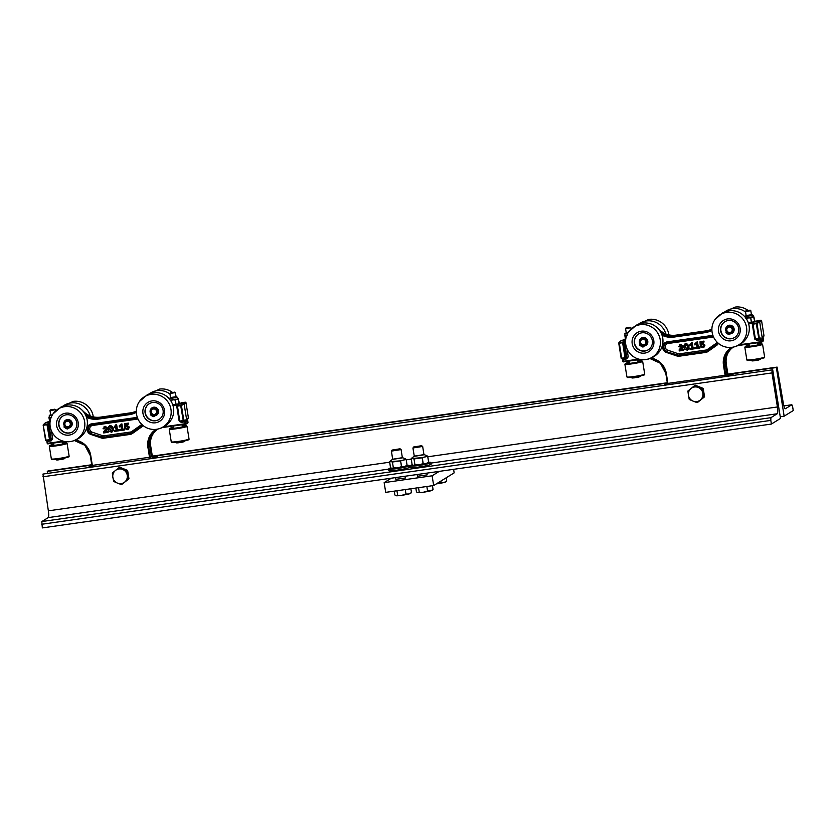 <?xml version="1.0" encoding="UTF-8"?>
<svg xmlns="http://www.w3.org/2000/svg" width="835" height="835" viewBox="0 0 835 835"><rect width="100%" height="100%" fill="white"/><g stroke="black" fill="none" stroke-linecap="round" stroke-linejoin="round"><path stroke-width="1.25" d="M405.372 476.2L405.549 477.954L395.957 479.321M426.956 473.121L427.134 474.885L417.542 476.253M453.593 469.333L454.156 472.871L433.678 485.521L385.707 492.358L384.152 482.63L391.323 478.204M439.283 471.368L432.112 475.793L384.152 482.63M433.678 485.521L432.112 475.793M783.334 403.315A6.179 1.232 81.9 0 0 785.349 408.733A6.179 1.232 81.9 0 0 785.453 408.691L791.862 404.745L792.666 406.906L793.25 410.559L784.148 416.174L776.352 367.536L777.082 367.097L783.334 403.315M47.564 473.101L47.292 471.399L47.971 470.982L91.725 464.751L47.971 470.982M47.292 471.399L91.777 465.064M152.575 456.401L667.353 383.067M728.151 374.404L776.352 367.536M780.234 416.738L784.148 416.174M48.357 510.832A6.179 1.232 -98.1 0 1 48.19 517.616L41.813 521.551L42.334 527.918L771.404 424.055L780.506 418.429L772.719 369.79L42.961 474.071L48.357 510.832L389.653 462.214M430.985 463.081L777.26 413.753A6.179 1.232 81.9 0 0 777.416 406.969L427.812 456.776M42.898 476.785L771.968 372.921L777.416 406.969M41.75 524.265L770.82 420.402L770.882 417.688L41.813 521.551M777.26 413.753L770.882 417.688M770.82 420.402L771.404 424.055M771.968 372.921L772.031 370.208M772.719 369.79L42.961 474.071M391.584 468.278L390.498 467.548L389.632 461.63L392.387 461.88L393.358 467.913L396.301 468.091A7.379 0.626 -9.1 0 0 397.105 467.986M397.429 467.944A7.379 0.626 -9.1 0 0 397.543 467.924L396.301 468.091A7.379 0.626 -9.1 0 1 392.554 468.404L391.98 468.31A12.838 4.05 79.3 0 1 391.552 468.205M397.992 467.861A7.379 0.626 -9.1 0 0 398.817 467.736L397.543 467.924L398.765 467.6A12.838 12.535 58.3 0 1 397.523 467.84L392.523 468.414M397.523 467.84A12.838 12.535 58.3 0 1 396.27 467.955L396.281 468.028M397.648 467.913A7.379 0.626 -9.1 0 1 397.543 467.924L398.786 467.673M405.873 466.16A7.379 0.626 -9.1 0 1 405.205 466.4L403.555 466.828A7.452 0.637 170.9 0 1 398.817 467.725L404.443 466.535A12.838 8.475 -94.8 0 1 403.597 466.681L403.597 466.765M405.257 466.327L405.257 466.254A12.838 8.475 -94.8 0 1 404.443 466.535M405.194 466.41L406.196 465.993A7.452 0.637 170.9 0 1 405.226 466.389L407.073 465.178L405.257 466.254M406.144 459.407L407.042 465.189L406.144 459.417L400.716 460.836L389.632 461.63M403.524 466.848L398.817 467.736A7.379 0.626 -9.1 0 0 403.514 466.848L403.535 466.838A7.379 0.626 -9.1 0 0 404.036 466.723M390.603 467.663L391.636 468.32L390.603 467.663M396.291 468.08A7.452 0.637 170.9 0 1 392.481 468.404L393.358 467.788L392.387 468.278M406.217 465.659L407.073 465.178L406.154 459.407L405.017 458.634L406.05 459.292L400.57 460.857L401.635 466.598L403.597 466.681M392.638 459.24L402.407 457.674M391.427 451.025L392.659 459.375L402.386 457.862L401.082 449.533L400.048 448.792L392.106 450.065L400.048 448.792M409.327 465.732L409.567 467.245A10.511 0.887 170.9 0 1 409.39 467.464A10.511 0.887 170.9 0 1 398.295 469.959A10.511 0.887 170.9 0 1 388.828 470.575L388.578 469.051A10.511 0.887 -9.1 0 0 398.055 468.435A10.511 0.887 -9.1 0 0 409.15 465.94A10.511 0.887 -9.1 0 0 409.327 465.732L407.062 465.272A10.197 0.866 170.9 0 1 408.795 465.68A10.197 0.866 170.9 0 1 394.861 468.529A10.197 0.866 170.9 0 1 390.822 467.851L388.578 469.051M392.106 450.065L391.344 451.13L401.103 449.564M396.374 495.76L401.927 495.291A7.411 0.626 170.9 0 1 396.374 495.76A7.411 0.626 170.9 0 1 396.061 495.698A7.411 0.626 170.9 0 1 396.03 495.687L394.882 494.978L394.266 491.137M405.977 494.049L408.837 493.986A7.411 0.626 170.9 0 1 401.927 495.291L405.977 494.049L405.257 489.571M411.488 492.608L410.549 493.381A7.411 0.626 170.9 0 1 408.837 493.986L411.488 492.608L410.872 488.767M396.949 490.75L397.669 495.228M413.158 465.199L412.083 464.469L411.217 458.561L413.972 458.812L414.943 464.834L417.876 465.011A7.452 0.637 170.9 0 1 414.066 465.325L413.972 465.21A12.838 4.05 79.3 0 1 413.565 465.231A12.838 4.05 79.3 0 1 413.137 465.137M418.69 464.918A7.379 0.626 -9.1 0 1 417.907 465.011L417.897 465.022A7.379 0.626 -9.1 0 1 414.139 465.335L414.943 464.709L413.972 465.21M414.118 465.335L417.876 465.011M419.013 464.865A7.379 0.626 -9.1 0 0 419.118 464.855L419.107 464.771A12.838 12.535 58.3 0 1 417.855 464.886L417.865 464.959M419.577 464.782A7.379 0.626 -9.1 0 0 420.402 464.657L419.118 464.855L420.349 464.531A12.838 12.535 58.3 0 1 419.107 464.771M419.128 464.865L420.37 464.594M426.758 463.341L425.14 463.749A7.452 0.637 170.9 0 1 420.402 464.646L426.027 463.456A12.838 8.475 -94.8 0 1 425.182 463.613L425.172 463.686M426.842 463.258L426.842 463.174A12.838 8.475 -94.8 0 1 426.027 463.456M427.457 463.091A7.379 0.626 -9.1 0 1 426.789 463.331L427.781 462.914A7.452 0.637 170.9 0 1 426.81 463.31L428.658 462.099L427.75 462.736L428.658 462.099L427.739 456.338L426.601 455.555L427.635 456.223L422.186 457.632L411.217 458.561M425.109 463.769L420.402 464.657A7.379 0.626 -9.1 0 0 425.098 463.769L425.119 463.769A7.379 0.626 -9.1 0 0 425.62 463.644M425.182 463.613L423.22 463.519L422.186 457.632L427.697 456.348L428.626 462.12L426.842 463.174M412.187 464.584L413.221 465.252L412.187 464.584M414.223 456.161L423.992 454.605M412.928 448.051L414.306 456.338L423.971 454.783L422.667 446.454L413.012 447.957M430.912 462.653L431.152 464.177A10.511 0.887 170.9 0 1 430.975 464.385A10.511 0.887 170.9 0 1 419.88 466.88A10.511 0.887 170.9 0 1 410.413 467.496L410.162 465.982A10.511 0.887 -9.1 0 0 419.64 465.356A10.511 0.887 -9.1 0 0 430.735 462.861A10.511 0.887 -9.1 0 0 430.912 462.653L428.647 462.193M413.753 446.934L421.633 445.713L413.753 446.934M415.84 488.058L416.456 491.909L417.959 492.681L423.512 492.212A7.411 0.626 170.9 0 1 417.959 492.681A7.411 0.626 170.9 0 1 417.646 492.629A7.411 0.626 170.9 0 1 417.615 492.608M427.562 490.97L430.422 490.907A7.411 0.626 170.9 0 1 423.512 492.212L427.562 490.97L426.842 486.492M433.073 489.54L432.133 490.302A7.411 0.626 170.9 0 1 430.422 490.907L433.073 489.54L432.457 485.699M418.533 487.682L419.253 492.159M436.35 483.872L437.164 483.778A7.411 0.626 170.9 0 1 436.308 483.893M441.214 482.536L444.074 482.473A7.411 0.626 170.9 0 1 437.164 483.778L441.214 482.536L440.974 481.012M446.735 481.106L445.786 481.868A7.411 0.626 170.9 0 1 444.074 482.473L446.735 481.106L446.203 477.787M177.625 398.723L176.863 399.161L178.346 398.984L179.076 403.555L175.987 404.537L183.366 403.128L180.725 405.706L183.335 421.195L179.264 421.164A0.616 0.605 -115.6 0 0 179.953 421.675L183.314 421.205A0.616 0.616 0 0 0 183.449 421.164L183.449 421.164A0.616 0.595 69.4 0 1 183.335 421.195M49.975 423.554L48.795 423.825L51.248 439.127L50.131 439.554L46.061 440.181L43.169 425.255L45.57 440.202A0.616 0.616 0 0 0 46.259 440.723L45.57 440.212A0.616 0.605 -115.6 0 0 46.259 440.723L49.62 440.243A0.616 0.595 -110.6 0 0 50.131 439.554L47.731 424.597A0.616 0.595 -125.7 0 0 47.042 424.076L43.681 424.556L45.466 422.781L49.808 422.155L49.39 416.999M152.262 455.785L152.273 455.774A1.232 1.221 -115.6 0 0 153.661 456.818L153.243 456.808M158.086 429.023A17.305 16.898 -121.7 0 0 149.841 446.464L150.676 445.859L152.262 455.774L151.396 456.192L152.784 457.236L153.661 456.818M155.947 429.378A18.119 17.692 -121.7 0 0 147.91 447.278L149.507 457.267L150.206 457.048L148.62 447.132L149.841 446.464L151.396 456.192L150.206 457.048A1.232 1.19 -125.7 0 0 151.605 458.091L154.913 456.515A4.666 4.551 58.3 0 1 158.232 457.329L153.149 456.766L154.924 456.515M92.57 465.398L89.898 466.347A4.947 4.822 -121.7 0 1 91.036 466.034L91.631 465.951L90.827 466.755A1.232 1.211 -134.7 0 0 91.495 466.421L91.495 466.421A1.232 1.211 -134.7 0 0 91.84 465.398L90.733 455.43A18.119 17.692 -121.7 0 0 75.442 440.139M92.341 466.713L92.33 465.408L91.495 466.421M89.898 466.347A4.947 4.822 -121.7 0 0 88.604 467.151L88.458 467.266M156.228 457.611A4.947 4.822 -121.7 0 0 153.389 457.152L152.127 458.196M180.955 421.539L181.164 422.385L184.859 421.852L184.493 420.777L184.921 421.842L185.349 419.932L184.472 420.777M179.212 420.798L181.164 422.385M177.281 405.445L176.623 405.518L179.076 420.819M177.312 405.403L176.623 405.518M186.685 423.804L187.186 423.115L185.934 423.585L185.349 419.932L179.765 421.132L177.385 405.507A0.616 0.605 -134.7 0 0 177.051 405.674L178.366 404.526L173.106 405.956M179.264 421.164L176.874 406.207A0.616 0.616 0 0 1 177.051 405.674L177.051 405.674A0.616 0.605 -134.7 0 0 176.874 406.196L179.274 421.153A0.616 0.616 0 0 0 179.963 421.675M180.256 403.284L181.811 402.72A0.616 0.595 69.4 0 1 181.936 402.689L185.297 402.209A0.616 0.605 64.4 0 1 185.996 402.731L188.386 417.688L187.405 418.659L188 422.301L187.186 423.115L184.065 403.649L183.366 403.128L185.307 402.209L181.957 402.689M187.009 423.637L187.823 422.834A0.616 0.605 -134.7 0 0 187.99 422.312L187.499 419.222M187.468 418.961L188.219 418.22A0.616 0.605 -134.7 0 0 188.386 417.688L186.007 402.72A0.616 0.616 0 0 0 185.307 402.209M50.747 439.826L52.668 438.824L51.363 430.683M49.975 423.502L48.795 423.825L48.482 423.032L47.021 424.744L48.795 423.825M50.789 439.826L51.165 440.901L52.668 438.824M49.985 423.22L48.482 423.032L50.006 422.813M46.823 440.65L47.407 441.433L47.219 440.588L47.459 441.433L51.165 440.901M48.002 421.821A0.616 0.595 69.4 0 1 48.242 421.738L45.34 422.813L43.347 424.712A0.616 0.605 -134.7 0 1 43.681 424.556L43.671 425.224L47.021 424.744L49.62 440.243A0.616 0.616 0 0 0 49.756 440.212L50.872 439.794M63.116 441.13L47.209 443.354L46.781 440.65L47.219 443.343A0.616 0.616 0 0 0 47.908 443.865L47.908 443.865A0.616 0.605 64.4 0 1 47.219 443.364M184.859 421.852L185.224 423.731L185.934 423.585A0.616 0.595 69.4 0 1 185.558 424.243L185.558 424.243A0.616 0.595 69.4 0 1 185.433 424.274L185.433 424.274A0.616 0.616 0 0 0 185.558 424.243L186.81 423.773M172.918 405.309L178.366 404.526L177.385 405.507L180.736 405.027A0.616 0.595 -125.7 0 1 181.435 405.549L183.836 420.506A0.616 0.595 69.4 0 1 183.449 421.164L184.587 420.746M181.696 402.773A0.616 0.595 69.4 0 1 181.811 402.72A0.616 0.616 0 0 1 181.946 402.689L180.339 403.274M43.169 425.255A0.616 0.616 0 0 1 43.347 424.712A0.616 0.605 -134.7 0 0 43.18 425.245L45.57 440.212M45.34 422.813L48.117 421.769A0.616 0.616 0 0 1 48.242 421.738L48.253 421.738M85.066 414.108A19.779 19.309 -121.7 0 0 99.198 417.615L130.427 413.158A19.779 19.309 -121.7 0 0 136.314 411.311M109.573 425.913L110.491 425.558L113.289 428.157C113.654 430.265 113.059 431.486 111.483 431.841M111.253 431.977C111.974 432.77 112.579 431.549 113.059 428.303C112.579 426.57 111.65 425.704 110.262 425.704C108.988 425.662 108.393 426.842 108.466 429.232C108.456 430.745 109.385 431.664 111.253 431.977L112.214 431.611M114.447 426.341L114.092 427.75L115.554 426.424L116.169 430.265L114.364 430.526L114.51 431.413L119.102 430.766L118.956 429.868L117.265 430.108L116.409 424.796L114.499 426.309M115.689 424.9L116.639 424.65L117.495 429.973L119.186 429.722L119.102 430.766M114.364 430.526L116.159 430.161M115.783 426.278L114.092 427.75M119.645 429.774L119.791 430.662L124.384 430.015L124.248 429.117L122.547 429.357L121.691 424.044L120.971 424.138L119.196 425.902L119.374 426.998L120.835 425.673L121.451 429.514L119.645 429.774L121.44 429.409M121.065 425.526L119.374 426.998M120.971 424.138L121.92 423.898L122.776 429.211L124.467 428.971L124.384 430.015M105.325 427.269L104.114 428.856L105.095 427.416L106.327 428.334L103.54 431.893L103.707 432.958L108.132 432.321L107.976 431.371L104.855 431.82L107.485 428.167L104.98 426.455L104.041 426.768L105.2 426.309L107.715 428.031C108.185 428.772 107.308 429.983 105.085 431.674L108.206 431.236L108.132 432.321M124.665 423.637L128.402 423.105L128.454 424.055L128.172 423.241L124.665 423.637M125.615 424.566L125.709 426.08M124.436 423.773L124.634 427.186L126.68 426.372L128.016 427.416L126.983 428.825L124.561 428.376L127.181 429.712L128.235 429.357L129.174 427.249L127.024 425.349L125.72 426.257L127.024 425.349L129.404 427.102L128.35 429.273M124.561 428.376L125.803 427.927L127.619 428.564M110.491 425.558L109.688 425.84M110.397 426.518L111.942 428.438C112.214 430.098 111.942 430.996 111.107 431.111L109.542 428.981L110.22 426.508M110.627 426.372L109.771 428.835L111.337 430.975M105.2 426.309L103.029 428.741L104.114 428.856M125.5 426.393L126.795 425.495L125.5 426.393L125.375 424.597L128.225 424.201M149.956 403.347A9.269 9.049 58.3 0 1 162.011 407.25A9.269 9.049 58.3 0 1 158.963 419.525A9.269 9.049 58.3 0 1 146.396 416.394A9.269 9.049 58.3 0 1 149.956 403.347M148.787 401.896A11.126 10.855 -121.7 0 0 147.805 420.986A11.126 10.855 -121.7 0 0 164.672 412.657A11.126 10.855 -121.7 0 0 148.787 401.896M145.833 395.978A17.744 17.326 58.3 0 1 170.34 406.749A17.744 17.326 58.3 0 1 139.017 420.955A17.744 17.326 58.3 0 1 145.833 395.978M159.088 419.441A9.269 9.049 58.3 0 1 146.636 416.248A9.269 9.049 58.3 0 1 149.35 403.67M139.362 401.572L147.273 394.746L153.546 392.815A17.744 17.326 58.3 0 1 170.684 420.548C167.177 425.443 162.449 428.365 156.5 429.315M179.421 403.399A17.744 17.326 -121.7 0 0 178.732 400.894M176.582 396.688A17.744 17.326 -121.7 0 0 175.674 395.477M172.354 392.335A17.744 17.326 -121.7 0 0 159.589 389.079L148.724 394.099M169.996 394.036A17.744 17.326 -121.7 0 0 149.121 393.943M153.838 415.997L153.264 415.465L153.838 415.997M153.316 415.444L153.734 416.122M151.657 414.859L151.093 414.317L151.657 414.859M151.135 414.296L151.563 414.985M152.878 414.797L152.252 416.049L153.87 416.728M152.502 414.619L151.834 415.82L152.45 414.588M156.479 414.745A4.018 3.924 -121.7 0 0 156.531 414.724A4.018 3.924 -121.7 0 0 157.752 409.244A4.018 3.924 -121.7 0 0 152.262 407.918L152.22 407.939A4.018 3.924 -121.7 0 0 150.718 412.908L150.363 414.786L151.834 415.82M152.22 407.939A4.018 3.924 -121.7 0 1 157.658 409.296A4.018 3.924 -121.7 0 1 155.206 415.266L154.026 416.613M153.911 416.696L155.049 415.371M155.915 414.494A3.392 3.309 -121.7 0 0 152.972 408.409A3.392 3.309 -121.7 0 0 152.356 408.733M155.3 414.818A3.392 3.309 -121.7 0 0 157.001 410.194A3.392 3.309 -121.7 0 0 152.262 408.785A3.392 3.309 -121.7 0 0 155.3 414.818M154.955 414.306A2.766 2.703 58.3 0 1 151.406 412.72A2.766 2.703 58.3 0 1 152.899 409.171A2.766 2.703 58.3 0 1 156.448 410.757A2.766 2.703 58.3 0 1 154.955 414.306M63.617 415.642A9.269 9.049 58.3 0 1 75.672 419.546A9.269 9.049 58.3 0 1 72.635 431.82A9.269 9.049 58.3 0 1 60.057 428.689A9.269 9.049 58.3 0 1 63.617 415.642M62.448 414.191A11.126 10.855 -121.7 0 0 61.466 433.292A11.126 10.855 -121.7 0 0 78.333 424.952A11.126 10.855 -121.7 0 0 62.448 414.191M59.494 408.273A17.744 17.326 58.3 0 1 84.001 419.045A17.744 17.326 58.3 0 1 52.678 433.25A17.744 17.326 58.3 0 1 59.494 408.273M72.749 431.747A9.269 9.049 58.3 0 1 60.297 428.543A9.269 9.049 58.3 0 1 63.011 415.976M53.033 413.878L60.934 407.052L67.218 405.111A17.744 17.326 58.3 0 1 84.345 432.854C80.838 437.749 76.11 440.671 70.161 441.611M93.28 416.884A17.744 17.326 -121.7 0 0 73.25 401.385L62.385 406.405M90.222 415.945A17.744 17.326 -121.7 0 0 62.782 406.248M67.499 428.303L66.936 427.76L67.499 428.303M66.977 427.739L67.395 428.428M65.328 427.155L64.754 426.622L65.328 427.155M65.349 427.092A4.321 4.227 -121.7 0 1 64.838 426.581L65.224 427.28M66.539 427.092L65.913 428.345L67.228 429.033L68.825 427.583M66.163 426.915L65.495 428.125L66.111 426.894M70.15 427.05A4.018 3.924 -121.7 0 0 71.413 421.539A4.018 3.924 -121.7 0 0 65.923 420.214M65.495 428.125L64.024 427.082L64.389 425.213A4.018 3.924 -121.7 0 1 71.33 421.602A4.018 3.924 -121.7 0 1 68.877 427.572L67.687 428.908M69.576 426.789A3.392 3.309 -121.7 0 0 66.643 420.704A3.392 3.309 -121.7 0 0 66.017 421.028M68.961 427.113A3.392 3.309 -121.7 0 0 70.672 422.489A3.392 3.309 -121.7 0 0 65.923 421.08A3.392 3.309 -121.7 0 0 68.961 427.113M68.616 426.612A2.766 2.703 58.3 0 1 65.067 425.025A2.766 2.703 58.3 0 1 66.57 421.466A2.766 2.703 58.3 0 1 70.119 423.053A2.766 2.703 58.3 0 1 68.616 426.612M51.697 445.431A6.565 0.553 170.9 0 1 53.784 444.752M62.374 443.375A6.565 0.553 170.9 0 1 64.566 443.375M53.743 444.491A6.805 0.574 -9.1 0 0 51.426 445.358A6.805 0.574 -9.1 0 0 57.083 444.982A6.805 0.574 -9.1 0 0 64.806 443.218A6.805 0.574 -9.1 0 0 62.333 443.114M53.523 443.072L61.696 441.903M59.535 442.206L54.776 442.884M50.486 409.891L49.996 410.59L55.256 409.797L54.619 409.233L50.486 409.891L54.619 409.233M65.099 457.862L63.209 459.083L56.822 460.002L55.715 459.323L56.258 459.887M64.639 458.519L65.12 457.987M64.086 458.853L64.963 458.238M60.402 459.615L63.209 459.083M56.822 460.002L59.066 459.803M49.62 417.291L49.088 417.176M49.662 417.291L50.58 417.323M50.664 417.323L51.645 417.218M171.613 428.355A6.565 0.553 170.9 0 1 173.69 427.666M182.291 426.288A6.565 0.553 170.9 0 1 184.472 426.288M173.649 427.405A6.805 0.574 -9.1 0 0 171.332 428.271A6.805 0.574 -9.1 0 0 176.989 427.896A6.805 0.574 -9.1 0 0 184.723 426.132A6.805 0.574 -9.1 0 0 182.249 426.027M173.795 428.282L173.429 425.986L181.612 424.817M179.452 425.13L174.692 425.808M170.611 397.93L169.902 393.504L175.204 392.638L175.924 397.084M174.505 392.21L170.403 392.815L174.505 392.21M185.005 440.786L183.115 442.007L176.738 442.915L175.632 442.237L176.175 442.8M184.556 441.433L185.026 440.901M184.003 441.778L184.869 441.151M180.318 442.54L183.115 442.007M176.738 442.915L178.982 442.727M175.861 399.266L170.11 400.08M175.861 396.708L170.559 397.554L169.181 398.681L177.511 397.314L178.189 398.786L177.448 398.848M171.603 399.955L174.004 399.621M174.515 399.474L175.381 399.307M172.845 399.944L175.914 399.422L175.173 399.579L176.091 404.338L172.824 404.996L175.861 404.568M170.434 400.268L171.144 399.955M171.561 400.309L172.72 399.944M176.78 399.203L176.018 399.589M122.651 469.458L126.701 470.971L127.254 475.261A7.411 7.244 -121.7 0 0 115.449 470.481L118.831 467.788L122.651 469.458M128.058 479.394L124.676 482.087A7.411 7.244 -121.7 0 0 127.254 475.261L128.058 479.394L128.976 478.831L121.534 484.634L117.474 483.121A7.411 7.244 -121.7 0 0 124.676 482.087L121.534 484.634M112.871 477.307L112.318 473.027L115.449 470.481A7.411 7.244 -121.7 0 0 117.474 483.121L113.664 481.451L112.871 477.307M126.701 470.971L127.63 470.397L119.76 467.214L118.831 467.788M127.63 470.397L128.976 478.831M753.984 316.966L754.558 321.767L758.952 321.131L756.312 323.698L758.911 339.198L755.55 339.678L758.9 339.198A0.616 0.616 0 0 0 759.036 339.167L759.036 339.167A0.616 0.595 69.4 0 1 758.911 339.198M625.561 341.557L624.382 341.828L626.824 357.13L624.997 357.704L625.196 358.246L621.146 358.215A0.616 0.616 0 0 0 621.845 358.726L625.196 358.246A0.616 0.595 -110.6 0 0 625.707 357.557L623.317 342.601A0.616 0.595 -125.7 0 0 622.618 342.079L619.257 342.548L621.052 340.774L625.394 340.158L624.977 335.002M733.662 347.026A17.305 16.898 -121.7 0 0 725.417 364.467L726.252 363.862L727.849 373.777A1.232 1.221 -115.6 0 0 729.237 374.821L728.819 374.811M728.83 374.811L727.849 373.777L725.792 375.051L724.196 365.125L725.417 364.467L726.972 374.195L728.37 375.239L729.237 374.821M731.523 347.381A18.119 17.692 -121.7 0 0 723.486 365.281L725.093 375.259L725.792 375.051A1.232 1.19 -125.7 0 0 727.181 376.094L730.5 374.518A4.666 4.551 58.3 0 1 733.808 375.332L728.725 374.769L730.5 374.518M668.146 383.401L665.474 384.351A4.947 4.822 -121.7 0 1 666.612 384.037L667.217 383.954L666.403 384.747A1.232 1.211 -134.7 0 0 667.071 384.424L667.071 384.424A1.232 1.211 -134.7 0 0 667.416 383.401M667.916 384.716L667.906 383.411L667.071 384.424M665.474 384.351A4.947 4.822 -121.7 0 0 664.18 385.144L664.044 385.269M731.804 375.614A4.947 4.822 -121.7 0 0 728.965 375.155L727.713 376.199M756.531 339.542L756.75 340.388L760.445 339.855L760.069 338.78M760.445 339.855L760.153 338.749L759.036 339.167A0.616 0.595 69.4 0 0 759.412 338.509L754.85 339.167A0.616 0.605 -115.6 0 0 755.539 339.678M754.788 338.801L756.75 340.388M739.486 344.772L760.81 341.734L760.935 337.935L760.163 338.739M752.857 323.448L752.21 323.51L754.652 338.822M752.899 323.406L752.21 323.51M753.452 322.853L748.692 323.949M762.261 341.807L762.762 341.108L761.52 341.578L760.935 337.935L759.412 338.509L757.011 323.552A0.616 0.595 -125.7 0 0 756.322 323.03L752.961 323.51A0.616 0.605 -134.7 0 0 752.627 323.667L752.627 323.667A0.616 0.605 -134.7 0 0 752.46 324.199L753.942 322.529L748.494 323.312M755.832 321.287L757.397 320.723A0.616 0.595 69.4 0 1 757.522 320.692L760.883 320.212A0.616 0.605 64.4 0 1 761.572 320.734L761.572 320.713M752.46 324.22L754.85 339.156A0.616 0.616 0 0 0 755.55 339.678L752.951 324.178L757.011 323.552L761.572 320.734L763.983 335.68A0.616 0.605 -134.7 0 1 763.806 336.213L763.075 337.225M626.323 357.829L628.244 356.827L626.939 348.686M625.561 341.505L624.382 341.828L624.058 341.035L622.607 342.747L624.382 341.828M626.365 357.829L626.741 358.904L628.244 356.827M625.561 341.223L624.058 341.035L625.582 340.816M638.691 359.133L622.785 361.357A0.616 0.616 0 0 0 623.484 361.868L623.484 361.868A0.616 0.605 64.4 0 1 622.795 361.367L622.367 358.653L622.983 359.436L622.795 358.591L623.046 359.436L626.741 358.904M621.146 358.215L618.756 343.248L622.607 342.747L624.997 357.704L621.637 358.184L619.257 342.548A0.616 0.605 -134.7 0 0 618.756 343.248L621.156 358.205A0.616 0.605 -115.6 0 0 621.835 358.726M625.196 358.246L625.206 358.246A0.616 0.616 0 0 0 625.332 358.215L626.459 357.798M738.328 345.387L760.998 342.277L761.52 341.578A0.616 0.595 69.4 0 1 761.134 342.246L761.134 342.246A0.616 0.595 69.4 0 1 761.009 342.277L761.009 342.277A0.616 0.616 0 0 0 761.134 342.246L762.386 341.776M762.595 341.64L763.399 340.837A0.616 0.605 -134.7 0 0 763.576 340.315L762.762 341.108L759.652 321.652L758.952 321.131L760.883 320.212L757.533 320.682M757.282 320.776A0.616 0.595 69.4 0 1 757.397 320.723A0.616 0.616 0 0 1 757.522 320.682L755.915 321.277M623.578 339.824A0.616 0.595 69.4 0 1 623.818 339.741L620.718 340.941L618.923 342.715A0.616 0.616 0 0 0 618.745 343.258M620.927 340.816L623.693 339.772A0.616 0.616 0 0 1 623.828 339.73L625.133 339.553L623.828 339.73M660.652 332.111A19.779 19.309 -121.7 0 0 674.774 335.607L706.003 331.161A19.779 19.309 -121.7 0 0 711.89 329.314M685.149 343.916L686.067 343.561L688.865 346.16C689.24 348.268 688.635 349.489 687.059 349.844M686.829 349.98C687.549 350.773 688.155 349.552 688.635 346.306C688.155 344.573 687.226 343.707 685.838 343.707C684.575 343.665 683.969 344.845 684.042 347.235C684.032 348.748 684.971 349.667 686.829 349.98L687.8 349.614M690.023 344.344L689.668 345.753L691.14 344.417L691.756 348.268L689.94 348.519L690.086 349.416L694.689 348.759L694.543 347.871L692.841 348.111L691.996 342.799L690.075 344.312M691.276 342.893L692.225 342.653L693.071 347.965L694.772 347.725L694.689 348.759M689.94 348.519L691.735 348.164M691.37 344.281L689.668 345.753M695.221 347.767L695.367 348.665L699.97 348.007L699.824 347.12L698.123 347.36L697.277 342.037L696.557 342.141L694.783 343.905L694.95 345.001L696.421 343.665L697.037 347.517L695.221 347.767L697.016 347.412M696.651 343.529L694.95 345.001M696.557 342.141L697.507 341.901L698.352 347.214L700.054 346.974L699.97 348.007M680.901 345.272L679.7 346.859L680.671 345.419L681.913 346.327L679.116 349.886L679.283 350.961L683.708 350.324L683.562 349.374L680.431 349.823L683.061 346.17L680.556 344.458L679.627 344.772L680.786 344.312L683.291 346.034C683.761 346.776 682.884 347.986 680.661 349.677L683.792 349.239L683.708 350.324M700.241 341.63L703.978 341.098L704.03 342.058L703.748 341.244L700.241 341.63M701.191 342.569L701.296 344.083M700.012 341.776L700.21 345.189L702.256 344.364L703.592 345.419L702.559 346.828L700.137 346.379L702.757 347.715L703.811 347.35L704.761 345.252L702.6 343.352L701.306 344.26L702.6 343.352L704.99 345.105L703.926 347.276M700.137 346.379L701.379 345.93L703.206 346.567M686.067 343.561L685.264 343.843M685.984 344.511L687.518 346.442C687.8 348.101 687.518 348.999 686.694 349.113L685.128 346.984L685.806 344.511M686.203 344.375L685.347 346.838L686.923 348.978M680.786 344.312L678.615 346.744L679.7 346.859M701.076 344.396L702.371 343.498L701.076 344.396L700.962 342.601L703.801 342.193M725.531 321.35A9.269 9.049 58.3 0 1 737.587 325.253A9.269 9.049 58.3 0 1 734.549 337.528A9.269 9.049 58.3 0 1 721.972 334.397A9.269 9.049 58.3 0 1 725.531 321.35M724.362 319.899A11.126 10.855 -121.7 0 0 723.381 338.989A11.126 10.855 -121.7 0 0 740.248 330.66A11.126 10.855 -121.7 0 0 724.362 319.899M721.409 313.981A17.744 17.326 58.3 0 1 745.916 324.742A17.744 17.326 58.3 0 1 714.593 338.958A17.744 17.326 58.3 0 1 721.409 313.981M734.664 337.444A9.269 9.049 58.3 0 1 722.223 334.24A9.269 9.049 58.3 0 1 724.926 321.673M714.948 319.575L722.849 312.749L729.132 310.818A17.744 17.326 58.3 0 1 746.26 338.551C742.764 343.446 738.036 346.368 732.076 347.308M755.007 321.402A17.744 17.326 -121.7 0 0 754.308 318.897M752.158 314.691A17.744 17.326 -121.7 0 0 751.25 313.48M747.93 310.338A17.744 17.326 -121.7 0 0 735.176 307.082L724.3 312.102M745.572 312.039A17.744 17.326 -121.7 0 0 724.697 311.946M729.414 334L728.851 333.468L729.414 334M728.892 333.447L729.31 334.125M727.243 332.852L726.68 332.32L727.243 332.852M726.721 332.299L727.139 332.977M728.454 332.8L727.828 334.042L729.446 334.731M728.078 332.622L727.41 333.823L728.026 332.591M729.487 334.699L730.792 333.269A4.018 3.924 -121.7 0 0 732.013 332.779L732.107 332.727A4.018 3.924 -121.7 0 0 733.339 327.247A4.018 3.924 -121.7 0 0 727.838 325.921M730.719 333.311L729.613 334.616M727.41 333.823L725.939 332.789L726.304 330.911A4.018 3.924 -121.7 0 1 727.796 325.942L727.89 325.89M732.013 332.779A4.018 3.924 -121.7 0 0 733.245 327.299A4.018 3.924 -121.7 0 0 727.796 325.942M731.502 332.497A3.392 3.309 -121.7 0 0 728.558 326.412A3.392 3.309 -121.7 0 0 727.932 326.725M730.875 332.81A3.392 3.309 -121.7 0 0 732.587 328.197A3.392 3.309 -121.7 0 0 727.838 326.788A3.392 3.309 -121.7 0 0 730.875 332.81M730.531 332.309A2.766 2.703 58.3 0 1 726.982 330.723A2.766 2.703 58.3 0 1 728.485 327.163A2.766 2.703 58.3 0 1 732.034 328.76A2.766 2.703 58.3 0 1 730.531 332.309M639.203 333.645A9.269 9.049 58.3 0 1 651.258 337.549A9.269 9.049 58.3 0 1 648.21 349.823A9.269 9.049 58.3 0 1 635.644 346.692A9.269 9.049 58.3 0 1 639.203 333.645M638.023 332.194A11.126 10.855 -121.7 0 0 637.042 351.284A11.126 10.855 -121.7 0 0 653.92 342.955A11.126 10.855 -121.7 0 0 638.023 332.194M635.07 326.276A17.744 17.326 58.3 0 1 659.577 337.048A17.744 17.326 58.3 0 1 628.264 351.253A17.744 17.326 58.3 0 1 635.07 326.276M648.336 349.75A9.269 9.049 58.3 0 1 635.884 346.546A9.269 9.049 58.3 0 1 638.587 333.979M628.609 331.881L636.51 325.055L642.793 323.114A17.744 17.326 58.3 0 1 659.921 350.846C656.425 355.752 651.697 358.674 645.747 359.614M668.866 334.887A17.744 17.326 -121.7 0 0 648.837 319.387L637.961 324.408M665.808 333.937A17.744 17.326 -121.7 0 0 638.357 324.251M643.075 346.295L642.512 345.763L643.075 346.295M642.595 345.711L642.929 346.452M640.904 345.158L640.341 344.625L640.904 345.158M640.925 345.085A4.321 4.227 -121.7 0 1 640.414 344.584L640.8 345.283M642.115 345.095L641.499 346.348L642.814 347.036L644.401 345.586M641.739 344.918L641.082 346.128L641.697 344.897M645.726 345.053A4.018 3.924 -121.7 0 0 647 339.542A4.018 3.924 -121.7 0 0 641.499 338.217M641.082 346.128L639.6 345.085L639.965 343.206A4.018 3.924 -121.7 0 1 646.906 339.605A4.018 3.924 -121.7 0 1 644.453 345.565L643.274 346.911M645.163 344.792A3.392 3.309 -121.7 0 0 642.219 338.707A3.392 3.309 -121.7 0 0 641.604 339.031M644.536 345.116A3.392 3.309 -121.7 0 0 646.248 340.492A3.392 3.309 -121.7 0 0 641.51 339.083A3.392 3.309 -121.7 0 0 644.536 345.116M644.202 344.615A2.766 2.703 58.3 0 1 640.654 343.018A2.766 2.703 58.3 0 1 642.146 339.469A2.766 2.703 58.3 0 1 645.695 341.056A2.766 2.703 58.3 0 1 644.202 344.615M627.283 363.434A6.565 0.553 170.9 0 1 629.36 362.745M637.95 361.378A6.565 0.553 170.9 0 1 640.142 361.378M629.319 362.494A6.805 0.574 -9.1 0 0 627.001 363.361A6.805 0.574 -9.1 0 0 632.659 362.985A6.805 0.574 -9.1 0 0 640.382 361.221A6.805 0.574 -9.1 0 0 637.909 361.117M629.099 361.064L637.272 359.906M635.122 360.209L630.362 360.887M626.281 333.019L625.572 328.593L630.874 327.727L631.072 328.927M630.164 327.289L626.073 327.894L630.164 327.289M640.675 375.865L638.785 377.086L632.398 377.994L631.291 377.326L631.834 377.89M640.226 376.512L640.696 375.98M639.673 376.856L640.539 376.241M635.978 377.618L638.785 377.086M632.398 377.994L634.652 377.806M625.196 335.294L624.663 335.179M625.238 335.294L626.156 335.326M626.24 335.326L627.221 335.221M747.189 346.348A6.565 0.553 170.9 0 1 749.277 345.669M757.867 344.291A6.565 0.553 170.9 0 1 760.059 344.291M749.235 345.408A6.805 0.574 -9.1 0 0 746.918 346.274A6.805 0.574 -9.1 0 0 752.575 345.899A6.805 0.574 -9.1 0 0 760.299 344.135A6.805 0.574 -9.1 0 0 757.825 344.03M749.371 346.285L749.005 343.989L757.188 342.82M755.028 343.133L750.268 343.811M746.198 315.933L745.488 311.507L750.748 310.714L750.112 310.15L745.979 310.818L750.112 310.15M760.591 358.779L758.702 360.01L752.314 360.918L751.208 360.24L751.75 360.803M760.132 359.436L760.612 358.904M759.579 359.781L760.455 359.154M755.894 360.532L758.702 360.01M752.314 360.918L754.558 360.73M753.201 316.726L745.686 318.083M751.437 317.269L753.034 316.851M752.439 317.185L753.525 316.768M745.989 318.229L749.579 317.624M750.091 317.477L750.968 317.31M748.431 317.947L751.49 317.425L750.759 317.582L751.552 322.54L754.558 321.767L751.583 322.529M747.137 318.312L748.306 317.968M752.356 317.206L751.594 317.592M698.227 387.461L702.287 388.974L702.84 393.264A7.411 7.244 -121.7 0 0 691.036 388.484L694.417 385.791L698.227 387.461M703.634 397.397L700.252 400.09A7.411 7.244 -121.7 0 0 702.84 393.264L703.634 397.397L704.563 396.823L698.039 402.063L697.11 402.637L693.06 401.113A7.411 7.244 -121.7 0 0 700.252 400.09L697.11 402.637M688.447 395.31L687.894 391.02L691.036 388.484A7.411 7.244 -121.7 0 0 693.06 401.113L689.24 399.454L688.447 395.31M702.287 388.974L703.206 388.4L695.336 385.217L694.417 385.791M703.206 388.4L704.563 396.823M783.877 405.883L791.82 404.756L783.867 405.883M152.377 456.108L667.301 382.754L152.367 456.098M727.953 374.111L777.041 367.118M48.19 517.616L388.588 469.124M409.4 466.16L410.173 466.045M411.237 459.135L406.227 459.855M396.27 467.955L393.358 467.788L392.429 462.016L400.57 460.857L401.489 466.629L398.765 467.6M411.175 458.697L412.083 464.469M417.855 464.886L414.943 464.709L414.014 458.947L422.155 457.789L423.074 463.55L420.349 464.531M427.802 462.59L428.658 462.099L427.739 456.338M428.647 462.204A10.197 0.866 170.9 0 1 430.38 462.6A10.197 0.866 170.9 0 1 416.446 465.46A10.197 0.866 170.9 0 1 412.406 464.771L410.162 465.982M162.835 427.489L185.422 424.274L162.835 427.489M90.733 455.43L92.33 465.408L149.507 457.267L149.517 458.572M150.55 458.425L151.605 458.091M90.827 466.755L91.359 466.859M89.773 467.078L91.829 465.7M147.91 447.278L148.62 447.132A17.504 17.086 58.3 0 1 157.669 429.117M153.254 456.808L152.273 455.774L150.676 445.859A17.504 17.086 -121.7 0 1 155.832 430.557M185.433 424.274L185.224 423.731L163.91 426.768M86.464 417.239A20.593 20.103 -121.7 0 0 98.186 419.118L129.415 414.661A20.593 20.103 -121.7 0 0 136.335 412.313M64.639 441.485L47.908 443.865L47.459 441.433M137.305 417.354A5.501 5.365 -121.7 0 0 137.18 417.375L91.61 423.867A5.501 5.365 -121.7 0 0 90.869 434.461L101.244 437.957A5.501 5.365 -121.7 0 0 103.717 438.187L130.103 434.43A5.501 5.365 -121.7 0 0 132.4 433.511L141.209 427.28A5.501 5.365 -121.7 0 0 142.858 425.37M141.209 427.28L140.958 426.716L132.149 432.947L132.4 433.511M137.18 417.375L137.378 417.917A4.885 4.77 58.3 0 1 137.504 417.897L92.163 424.389L92.56 425.474L137.973 419.003M142.336 425.192L142.43 425.005A4.885 4.77 58.3 0 1 140.958 426.716L141.178 426.372A4.707 4.593 -121.7 0 0 142.409 425.046M141.606 424.232A3.476 3.392 58.3 0 1 140.666 425.245L131.857 431.465A3.476 3.392 58.3 0 1 130.406 432.05L130.103 433.762L103.728 437.519A4.885 4.77 58.3 0 1 101.526 437.31L101.901 436.945A4.707 4.593 -121.7 0 0 104.02 437.143L130.396 433.386A4.707 4.593 -121.7 0 0 132.358 432.603L132.149 432.947A4.885 4.77 58.3 0 1 130.103 433.762L130.103 434.43M91.61 423.867L91.808 424.41L137.514 417.907M130.406 432.05L104.031 435.807L103.717 438.187M90.869 434.461L91.151 433.814A4.885 4.77 58.3 0 1 91.808 424.41L92.163 424.389A4.707 4.593 -121.7 0 0 91.526 433.448L92.09 432.165A3.476 3.392 58.3 0 1 92.56 425.474M104.031 435.807A3.476 3.392 58.3 0 1 102.465 435.661L101.901 436.945L91.151 433.814L101.526 437.31L101.244 437.957M131.857 431.465L132.358 432.603L141.178 426.372L140.666 425.245M49.62 440.243L46.259 440.723M47.908 443.865L64.629 441.485M176.874 406.207L181.435 405.549L185.996 402.731M48.242 421.738L49.557 421.55L48.242 421.738M136.314 411.603A19.967 19.497 58.3 0 1 129.425 413.993L131.481 412.72L100.252 417.166L131.481 412.72A19.967 19.497 -121.7 0 0 135.531 411.686M81.527 409.641A14.633 14.289 58.3 0 1 83.009 411.008L83.009 411.008A19.967 19.497 -121.7 0 0 100.252 417.166L98.196 418.439A19.967 19.497 58.3 0 1 86.099 416.248M98.186 419.118L98.196 418.439L129.425 413.993L129.415 414.661M90.232 455.451L84.826 445.264L74.398 440.546A17.504 17.086 58.3 0 1 90.243 455.44L91.829 465.387M102.465 435.661L92.09 432.165M82.915 411.06L83.009 411.008C87.832 415.882 93.583 417.938 100.263 417.166M154.746 415.767A4.321 4.227 -121.7 0 0 158.128 409.62A4.321 4.227 -121.7 0 0 152.314 407.657A4.321 4.227 -121.7 0 0 150.644 413.534M151.093 414.327L151.187 414.264A4.321 4.227 -121.7 0 0 151.688 414.786M153.202 415.6A4.321 4.227 -121.7 0 0 153.87 415.746M68.407 428.073A4.321 4.227 -121.7 0 0 71.789 421.915A4.321 4.227 -121.7 0 0 65.986 419.963A4.321 4.227 -121.7 0 0 64.305 425.829M66.863 427.896A4.321 4.227 -121.7 0 0 67.531 428.042M56.843 445.149A8.381 0.71 170.9 0 1 49.996 445.671A8.381 0.71 170.9 0 1 53.711 444.324L50.037 445.326L49.307 446.214A8.997 0.762 -9.1 0 0 56.832 445.775A8.997 0.762 -9.1 0 0 67.082 443.364L66.111 442.748L62.301 442.947A8.381 0.71 170.9 0 1 65.902 443.239A8.381 0.71 170.9 0 1 56.843 445.149M52.386 459.083A8.381 0.71 -9.1 0 0 59.045 458.947A8.381 0.71 -9.1 0 0 68.178 456.557M67.082 443.364L69.117 456.056A8.997 0.762 170.9 0 1 58.867 458.457A8.997 0.762 170.9 0 1 51.342 458.906L49.307 446.214M52.417 414.838L49.39 415.245L51.968 415.632M49.265 415.726L49.244 417.448M49.808 422.155L48.9 417.416M50.09 417.531L50.643 418.951M50.799 418.439L51.144 417.469M176.749 428.073A8.381 0.71 170.9 0 1 169.912 428.595A8.381 0.71 170.9 0 1 173.628 427.238L169.943 428.251L169.223 429.127A8.997 0.762 -9.1 0 0 176.749 428.699A8.997 0.762 -9.1 0 0 186.998 426.288L186.017 425.673L182.218 425.86A8.381 0.71 170.9 0 1 185.819 426.153A8.381 0.71 170.9 0 1 176.749 428.073M172.302 442.007A8.381 0.71 -9.1 0 0 178.961 441.861A8.381 0.71 -9.1 0 0 188.094 439.471M186.998 426.288L189.034 438.97A8.997 0.762 170.9 0 1 178.773 441.371A8.997 0.762 170.9 0 1 171.248 441.819L169.223 429.127M178.168 398.796L179.024 403.743M178.982 403.764L176.008 404.537M174.066 399.955L175.068 399.819L175.799 404.39L172.762 404.818M176.863 399.182L177.678 399.151M179.149 403.524L178.189 398.786M651.018 358.132A18.119 17.692 -121.7 0 1 666.309 373.433L667.906 383.411L725.093 375.259L725.093 376.575M726.126 376.428L727.181 376.094M666.403 384.747L666.935 384.862M665.349 385.081L667.416 383.703M723.486 365.281L724.196 365.125A17.504 17.086 58.3 0 1 733.245 347.109M727.849 373.777L726.252 363.862A17.504 17.086 -121.7 0 1 731.418 348.55M662.04 335.242A20.593 20.103 -121.7 0 0 673.761 337.11L704.99 332.664A20.593 20.103 -121.7 0 0 711.911 330.316M623.495 361.868L640.215 359.488L623.484 361.868L623.046 359.436M712.892 335.357A5.501 5.365 -121.7 0 0 712.756 335.378L667.196 341.87A5.501 5.365 -121.7 0 0 666.445 352.454L676.82 355.95A5.501 5.365 -121.7 0 0 679.304 356.19L705.679 352.433A5.501 5.365 -121.7 0 0 707.976 351.514L716.785 345.283A5.501 5.365 -121.7 0 0 718.444 343.373M716.785 345.283L716.534 344.719L707.725 350.95L707.976 351.514M712.756 335.378L712.954 335.92A4.885 4.77 58.3 0 1 713.09 335.9M718.016 343.008A4.885 4.77 58.3 0 1 716.534 344.719L716.754 344.375A4.707 4.593 -121.7 0 0 717.996 343.049L717.912 343.195M717.182 342.225A3.476 3.392 58.3 0 1 716.253 343.237L707.433 349.468A3.476 3.392 58.3 0 1 705.982 350.042L705.69 351.765L679.304 355.522A4.885 4.77 58.3 0 1 677.101 355.313L677.477 354.948A4.707 4.593 -121.7 0 0 679.596 355.136L705.972 351.378A4.707 4.593 -121.7 0 0 707.934 350.606L707.725 350.95A4.885 4.77 58.3 0 1 705.69 351.765L705.679 352.433M667.196 341.87L667.395 342.402L713.09 335.91L667.739 342.392L668.136 343.477L713.549 337.006M705.982 350.042L679.606 353.81L679.304 356.19M666.445 352.454L666.727 351.817A4.885 4.77 58.3 0 1 667.395 342.402L667.739 342.392A4.707 4.593 -121.7 0 0 667.102 351.441L667.666 350.157A3.476 3.392 58.3 0 1 668.136 343.477M679.606 353.81A3.476 3.392 58.3 0 1 678.041 353.664L677.477 354.948L666.727 351.817L677.101 355.313L676.82 355.95M707.433 349.468L707.934 350.606L716.754 344.375L716.253 343.237M763.806 336.213A0.616 0.616 0 0 0 763.983 335.68L762.992 336.662L763.576 340.315L763.044 336.943M754.85 339.167L752.45 324.21A0.616 0.616 0 0 1 752.627 323.667L753.462 322.842M738.411 345.492L738.422 345.492A17.504 17.086 58.3 0 0 737.952 345.565L761.009 342.277M658.596 329.021L658.596 329.011A19.967 19.497 -121.7 0 0 675.839 335.169L707.078 330.723A19.967 19.497 -121.7 0 0 711.107 329.679M657.103 327.644A14.633 14.289 58.3 0 1 658.585 329.011L658.585 329.011C663.418 333.885 669.159 335.941 675.839 335.169L673.782 336.442A19.967 19.497 58.3 0 1 661.675 334.25M711.89 329.606A19.967 19.497 58.3 0 1 705.011 331.986L704.99 332.664M673.761 337.11L673.782 336.442L705.011 331.986L707.068 330.723L675.839 335.169M666.309 373.433L667.405 383.369L665.819 373.454A17.504 17.086 58.3 0 0 649.985 358.549L660.412 363.267L665.819 373.454M678.041 353.664L667.666 350.157M658.502 329.063L656.999 327.539M730.322 333.77A4.321 4.227 -121.7 0 0 733.704 327.612A4.321 4.227 -121.7 0 0 727.901 325.66A4.321 4.227 -121.7 0 0 726.22 331.537M726.669 332.32L726.763 332.267A4.321 4.227 -121.7 0 0 727.264 332.789M728.778 333.603A4.321 4.227 -121.7 0 0 729.446 333.749M643.983 346.076A4.321 4.227 -121.7 0 0 647.365 339.918A4.321 4.227 -121.7 0 0 641.562 337.966A4.321 4.227 -121.7 0 0 639.881 343.832M642.439 345.899A4.321 4.227 -121.7 0 0 643.117 346.045M632.419 363.152A8.381 0.71 170.9 0 1 625.572 363.674A8.381 0.71 170.9 0 1 629.298 362.327L625.613 363.329L624.883 364.217A8.997 0.762 -9.1 0 0 632.419 363.778A8.997 0.762 -9.1 0 0 642.668 361.367L641.687 360.751L637.888 360.95A8.381 0.71 170.9 0 1 641.489 361.242A8.381 0.71 170.9 0 1 632.419 363.152M627.962 377.086A8.381 0.71 -9.1 0 0 634.631 376.95A8.381 0.71 -9.1 0 0 643.754 374.56M642.668 361.367L644.693 374.059A8.997 0.762 170.9 0 1 634.443 376.46A8.997 0.762 170.9 0 1 626.918 376.909L624.883 364.217M627.993 332.841L624.966 333.248L627.544 333.635M625.645 340.033L624.83 335.451M625.666 335.524L626.229 336.954M626.375 336.442L626.72 335.472M752.335 346.076A8.381 0.71 170.9 0 1 745.488 346.588A8.381 0.71 170.9 0 1 749.204 345.241L744.799 347.13A8.997 0.762 -9.1 0 0 752.325 346.692A8.997 0.762 -9.1 0 0 762.574 344.291L761.603 343.676L757.794 343.863A8.381 0.71 170.9 0 1 761.395 344.156A8.381 0.71 170.9 0 1 752.335 346.076M747.878 360A8.381 0.71 -9.1 0 0 754.537 359.864A8.381 0.71 -9.1 0 0 763.67 357.474M762.574 344.291L764.609 356.973A8.997 0.762 170.9 0 1 754.36 359.374A8.997 0.762 170.9 0 1 746.834 359.822L744.799 347.13M753.097 315.306L751.448 314.701L746.135 315.557L744.757 316.642L753.097 315.306L753.4 316.622M753.264 317.154L753.922 316.987L754.652 321.558L748.4 322.999L751.448 322.56M749.653 317.958L750.644 317.811L751.375 322.393L748.337 322.821M753.598 316.778L754.725 321.527M395.873 479.426L395.581 477.589M417.458 476.347L417.166 474.52M727.953 374.101L777.082 367.097M390.498 467.548L389.58 461.776M407.031 465.314L406.196 465.993M392.513 459.313L389.778 461.515M402.553 457.705L405.017 458.634M428.616 462.246L427.781 462.914M414.097 456.244L411.363 458.436M424.138 454.637L426.601 455.555M413.69 446.986L412.939 448.019M421.633 445.713L422.667 446.454M188.219 418.22A0.616 0.616 0 0 0 188.397 417.677M187.823 422.834A0.616 0.616 0 0 0 188 422.301M131.492 412.72L136.084 411.467M81.423 409.536L83.02 411.008M156.281 430.15C151.73 434.357 149.872 439.586 150.686 445.848M51.342 458.906C53.252 459.386 47.783 460.095 59.035 458.947C74.701 455.9 66.842 457.131 69.117 456.056M62.468 443.99L62.124 441.84M53.878 445.368L53.513 443.072M55.496 410.924L55.308 409.734M50.705 415.016L49.996 410.59M171.248 441.819C173.169 442.299 167.699 443.009 178.951 441.872C194.607 438.813 186.758 440.045 189.034 438.97M182.385 426.904L182.04 424.754M170.403 392.815L169.912 393.483M174.525 392.147L175.204 392.638M177.511 397.314L175.861 396.698M622.785 361.357L622.357 358.653M763.399 340.837A0.616 0.616 0 0 0 763.576 340.304M763.983 335.68L761.583 320.723A0.616 0.616 0 0 0 760.883 320.212M707.068 330.723L711.67 329.46M731.857 348.153C727.316 352.349 725.448 357.589 726.262 363.851M626.918 376.909C628.828 377.389 623.369 378.088 634.621 376.95C650.277 373.892 642.428 375.134 644.693 374.059M638.055 361.993L637.71 359.843M629.465 363.371L629.089 361.075M626.073 327.894L625.582 328.572M630.195 327.236L630.874 327.727M624.841 333.729L625.039 335.086M746.834 359.822C748.745 360.302 743.275 361.012 754.527 359.864C770.194 356.816 762.334 358.048 764.609 356.973M757.961 344.907L757.616 342.757M751.51 315.087L750.801 310.662M745.979 310.818L745.488 311.486"/></g></svg>
